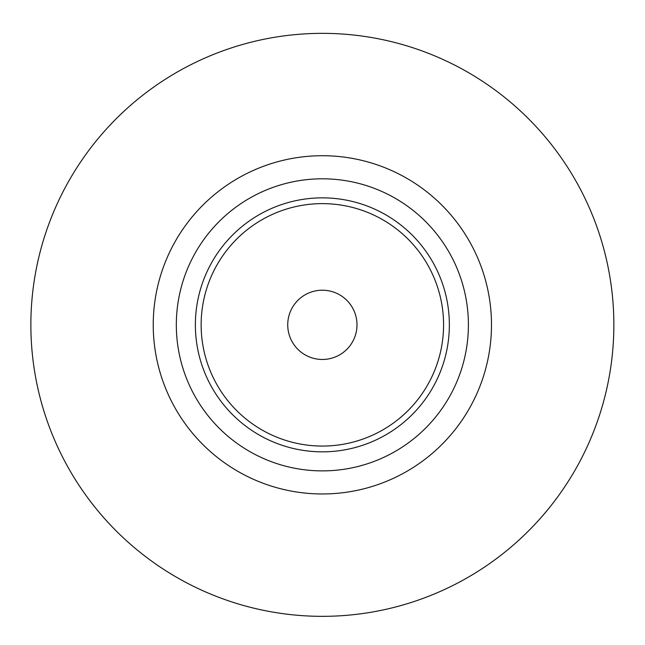 <?xml version="1.0" encoding="UTF-8"?>
<svg xmlns="http://www.w3.org/2000/svg" width="645" height="645" viewBox="0 0 645 645"><rect width="100%" height="100%" fill="white"/><g stroke="black" fill="none" stroke-linecap="round" stroke-linejoin="round"><path stroke-width="0.97" d="M300.102 351.372A34.637 34.637 0 0 1 310.519 292.298A34.637 34.637 0 0 1 356.467 330.861A34.637 34.637 0 0 1 300.102 351.372M612.75 299.441A291.5 291.5 0 0 0 155.163 86.067A291.5 291.5 0 0 0 199.168 589.03A291.5 291.5 0 0 0 612.75 299.441M467.843 312.115A146.036 146.036 0 0 0 238.602 205.215A146.036 146.036 0 0 0 260.644 457.2A146.036 146.036 0 0 0 467.843 312.115M443.115 314.276A121.22 121.22 0 0 0 252.832 225.548A121.22 121.22 0 0 0 271.134 434.706A121.22 121.22 0 0 0 443.115 314.276M490.845 310.1A169.127 169.127 0 0 0 225.355 186.3A169.127 169.127 0 0 0 250.889 478.122A169.127 169.127 0 0 0 490.845 310.1M448.872 313.776A126.992 126.992 0 0 0 249.526 220.824A126.992 126.992 0 0 0 268.691 439.938A126.992 126.992 0 0 0 448.872 313.776"/></g></svg>
